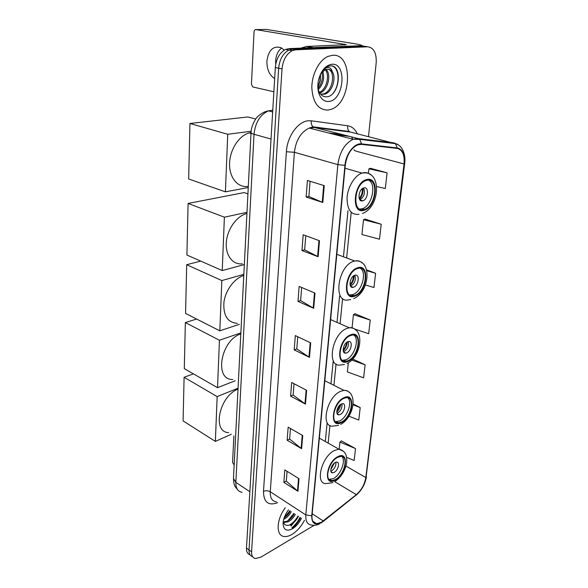 <?xml version="1.0" encoding="UTF-8"?>
<svg xmlns="http://www.w3.org/2000/svg" width="588" height="588" viewBox="0 0 588 588"><rect width="100%" height="100%" fill="white"/><g stroke="black" fill="none" stroke-linecap="round" stroke-linejoin="round"><path stroke-width="0.88" d="M292.111 528.083C295.411 525.378 298.153 521.901 300.343 517.646C298.153 521.901 295.411 525.378 292.111 528.083M290.759 525.356L292.31 523.842L290.759 525.356M366.78 46.65L360.966 45.702L288.987 48.62L285.555 49.451C279.653 52.648 276.242 58.675 275.324 67.547L246.475 548.09C246.343 551.764 247.511 553.97 249.988 554.719M368.507 136.563L376.18 62.96C376.643 52.971 373.792 47.584 367.625 46.79L295.727 49.826L292.302 50.664C286.393 53.883 282.968 59.961 282.019 68.892L251.576 551.816L249.018 549.949C248.878 553.631 250.047 555.844 252.531 556.586C250.047 555.844 248.878 553.631 249.018 549.949L278.661 68.215L249.018 549.949L246.475 548.09M295.727 49.826L292.346 49.223L288.914 50.053C283.012 53.265 279.594 59.315 278.661 68.215C279.594 59.315 283.012 53.265 288.914 50.053L292.346 49.223L364.288 46.246L292.346 49.223L288.987 48.62M291.979 534.418C296.925 531.339 301.093 526.657 304.474 520.365C301.093 526.657 296.925 531.339 291.979 534.418C289.149 536.08 286.576 536.77 284.247 536.499C286.576 536.77 289.149 536.08 291.979 534.418M327.972 110.074L330.963 109.353C351.58 103.37 353.822 53.324 332.617 55.279L328.119 56.352C319.115 60.079 311.691 74.456 311.838 87.95C312.897 102.635 318.277 110.015 327.972 110.074L330.963 109.353C351.58 103.37 353.822 53.324 332.617 55.279L328.119 56.352C319.115 60.079 311.691 74.456 311.838 87.95C312.897 102.635 318.277 110.015 327.972 110.074M321.452 522.247L316.638 523.724C313.242 523.357 311.699 520.645 312.015 515.588L345.274 165.272C346.773 155.056 350.882 148.272 357.592 144.92L361.495 144.361L397.15 148.397C402.471 149.742 404.764 154.931 404.044 163.964L365.817 477.552C364.648 484.387 361.48 490.083 356.328 494.633L321.452 522.247M321.416 522.57L356.335 494.92C361.613 490.26 364.854 484.424 366.052 477.412L404.309 163.912C405.051 154.651 402.699 149.33 397.253 147.948L361.598 143.891C354.535 142.722 345.832 153.835 344.958 165.331L311.743 515.75C311.677 523.482 314.903 525.753 321.416 522.57M298.432 516.389L291.104 526.047M324.245 185.661L307.421 180.457L306.127 197.039L322.797 202.485L324.245 185.661M310.089 181.28L308.884 196.502L322.797 202.485M308.891 196.458L306.127 197.039M319.505 240.749L303.18 234.774L301.953 250.539L318.123 256.736L319.505 240.749M305.775 235.722L304.65 249.856L318.123 256.736M304.657 249.797L301.953 250.539M314.999 293.096L299.152 286.422L297.976 301.423L313.691 308.288L314.999 293.096M301.666 287.481L300.622 300.615L313.691 308.288M300.63 300.549L297.976 301.423M299.02 478.713L284.827 469.922L283.857 482.373L297.94 491.281L299.02 478.713M287.084 471.319L286.305 481.16L297.94 491.281M286.312 481.072L283.857 482.373M302.739 435.539L288.164 427.197L287.142 440.214L301.607 448.703L302.739 435.539M290.479 428.52L289.641 439.089L301.607 448.703M289.649 439.008L287.142 440.214M306.627 390.314L291.655 382.465L290.59 396.106L305.444 404.103L306.627 390.314M294.029 383.714L293.133 395.07L305.444 404.103M293.14 394.996L290.59 396.106M310.714 342.885L295.316 335.594L294.198 349.889L309.464 357.357L310.714 342.885M297.756 336.755L296.786 348.963L309.464 357.357M296.793 348.89L294.198 349.889M285.283 507.731C276.184 519.726 275.765 535.947 284.247 536.499C275.765 535.947 276.184 519.726 285.283 507.731M251.576 551.816C251.444 555.719 252.73 557.953 255.457 558.534L260.984 557.093L314.168 525.305M381.215 224.249L363.509 219.728L361.936 234.531L379.503 239.198L381.215 224.249L365.104 219.067M376.732 186.543L385.309 188.52L387.11 172.835L370.521 168.315M348.346 362.767L347.376 371.932L363.619 377.827L365.111 364.795L352.785 359.003M348.919 416.186L358.776 420.06L360.209 407.58L353.182 403.978M346.67 457.354L354.145 460.507L355.512 448.556L341.43 440.941M365.405 284.974L373.968 287.532L375.6 273.266L366.662 269.892M354.696 329.06L368.676 333.697L370.234 320.07L354.998 313.764M370.234 320.07L353.447 314.661L352.05 327.825M353.447 314.661L355.167 313.669M365.111 364.795L351.764 360.076M360.209 407.58L353.087 404.845M355.512 448.556L339.938 442.11L339.188 449.181M339.938 442.11L341.591 440.816M375.6 273.266L366.868 270.745M363.509 219.728L365.28 219.001M387.11 172.835L368.897 168.844L368.426 173.335M368.897 168.844L370.697 168.264M291.281 511.678C289.458 515.117 287.025 517.624 283.989 519.204L283.703 519.336M290.281 511.016C288.796 513.89 286.753 516.183 284.144 517.903M295.316 514.331C293.478 517.785 291.038 520.307 288.002 521.901L283.431 522.409M294.301 513.669C292.471 517.117 290.031 519.638 286.995 521.225L283.298 521.946M288.539 509.87C285.084 514.463 283.262 519.042 283.056 523.614C283.519 529.913 286.657 531.633 292.457 528.781C296.095 526.517 299.086 523.041 301.423 518.359M283.225 521.607C284.217 525.216 286.613 526.231 290.413 524.65M297.947 516.066C295.764 520.013 292.971 522.997 289.568 525.003M293.912 513.412L287.752 520.828M289.906 510.774L284.166 517.83M298.454 516.404C296.425 520.093 293.809 522.975 290.604 525.033M233.892 435.848L232.569 462.352L234.149 465.093M335.322 479.587C344.392 475.045 349.037 455.693 340.797 456.42L337.674 457.339C328.567 461.646 323.753 481.263 331.882 480.609L335.322 479.587M329.067 479.396L333.521 478.507C340.687 474.891 346.2 460.404 341.871 456.523M238.008 389.175C219.324 395.967 211.746 432.342 228.636 432.606M334.168 472.392C338.203 470.407 340.276 461.793 336.63 462.095L335.197 462.513C331.154 464.454 329.045 473.12 332.676 472.833L334.168 472.392M330.868 471.231L331.647 470.9C334.756 468.592 336.182 465.689 335.924 462.212M334.587 462.903L330.779 469.694M333.874 463.491L330.919 468.768M184.095 377.283L217.163 396.591L215.362 441.412L183.096 420.905L184.095 377.283L193.401 373.85M217.163 396.591L238.052 388.19M231.319 434.26L215.362 441.412M341.407 422.008C351.168 417.767 355.586 396.29 346.288 397.672L343.906 398.348C334.087 402.332 329.523 424.088 338.681 422.787L341.407 422.008M335.439 421.67L339.541 421.001C347.199 417.664 352.837 401.707 347.721 397.745M240.808 333.933C220.618 340.121 213.892 380.392 232.789 379.48M340.224 414.496C344.568 412.651 346.538 403.089 342.422 403.684L341.319 404C336.961 405.793 334.962 415.415 339.048 414.834L340.224 414.496M336.975 413.349L337.608 413.114C341.003 410.689 342.429 407.58 341.893 403.78M340.768 404.309C340.268 407.352 338.931 409.954 336.755 412.115M340.084 404.823L336.777 411.255M185.36 322.569L219.434 340.261L217.523 387.69L184.294 368.632L185.36 322.569L196.605 319.041M219.434 340.261L240.867 332.889M235.126 380.774L217.523 387.69M347.875 360.738C358.43 356.916 362.473 332.904 352.058 335.116L350.544 335.542C339.908 339.085 335.733 363.399 345.987 361.275L347.875 360.738M342.304 360.297L345.942 359.819C354.16 356.865 359.885 339.122 353.866 335.123M243.785 275.463C234.45 278.205 225.38 290.428 223.903 302.475C223.183 315.668 227.674 322.614 237.361 323.319M346.663 352.896C351.367 351.234 353.168 340.548 348.552 341.51L347.831 341.716C343.12 343.319 341.29 354.064 345.869 353.116L346.663 352.896M343.524 351.778L343.951 351.631C347.662 349.088 349.074 345.744 348.199 341.591M347.251 342.003C346.979 345.421 345.634 348.346 343.216 350.786M346.567 342.473C346.31 345.376 345.163 347.868 343.135 349.956M186.69 264.71L221.838 280.564L219.816 330.838L185.565 313.426L186.69 264.71L200.743 261.116M221.838 280.564L243.836 274.368M239.375 324.304L219.816 330.838M354.777 295.433C366.199 292.148 369.742 265.151 358.151 268.385L357.622 268.525C346.082 271.502 342.451 298.829 353.844 295.69L354.777 295.433M349.72 294.919L352.763 294.61C361.62 292.133 367.382 272.237 360.312 268.26M246.931 213.488C236.957 215.737 227.343 228.989 226.329 242.124C225.189 255.28 232.708 265.026 242.337 263.828M353.535 287.216C358.629 285.805 360.201 273.788 355.071 275.206L354.784 275.28C349.669 276.632 348.081 288.715 353.168 287.319L353.535 287.216M350.551 286.143L350.713 286.091C354.762 283.431 356.152 279.815 354.88 275.25M352.388 287.003L351.991 287.304M354.072 275.596C354.086 279.359 352.793 282.615 350.198 285.349M353.381 276.051C353.388 279.329 352.263 282.159 350.014 284.548M188.101 203.441L224.388 217.192L222.242 270.568L186.911 255.038L188.101 203.441L244.138 192.577L247.923 193.886M224.388 217.192L246.989 212.319M244.189 264.615L222.242 270.568M363.854 209.549L364.215 209.453C376.158 206.631 379.113 177.245 366.941 180.318L366.133 180.538C353.947 183.882 351.844 213.363 363.854 209.549M359.621 209.027L362.09 208.777C371.712 206.586 377.011 183.941 368.661 180.2M251.047 132.528L249.239 132.91C238.801 135.622 229.585 150.183 229.563 164.177C229.416 178.208 238.214 188.145 248.312 186.33M362.568 200.846L362.789 200.787C368.125 199.479 369.323 186.425 363.928 187.881L363.627 187.962C358.239 189.373 357.21 202.441 362.568 200.846M359.871 199.846C364.2 196.84 365.435 192.886 363.59 187.969M362.928 188.263C363.362 192.416 362.215 196.076 359.488 199.244M362.223 188.741C362.627 192.416 361.613 195.657 359.18 198.457M189.939 123.487L227.732 134.277L225.41 191.85L188.66 178.972L189.939 123.487L247.842 116.961L255.751 119.019M227.732 134.277L251.142 131.264M248.246 187.528L225.41 191.85M275.721 64.283L275.662 60.652C276.125 54.882 278.117 50.671 281.645 48.003M284.261 50.134L281.115 47.716C273.273 45.489 268.532 49.958 266.893 61.115C266.805 69.406 269.4 75.22 274.669 78.557M362.443 45.945L362.443 45.938C362.186 45.276 359.687 44.548 354.939 43.769L266.305 29.415L255.839 29.606L346.42 44.695L306.598 46.452L313.433 47.628M255.839 29.606C254.817 29.591 254.222 30.348 254.045 31.862L251.436 84.231L252.708 86.936L273.876 91.757M300.799 48.142L306.598 46.452M317.851 87.252L319.938 80.96L320.467 74.184M320.526 73.97L320.217 81.004L317.851 87.399M322.445 70.678L322.643 71.097M322.738 71.332C324.76 78.042 323.209 84.224 318.086 89.891M321.856 72.221C323.157 78.035 321.849 83.474 317.924 88.523M325.943 69.465C331.698 73.823 328.141 90.64 319.769 93.007M325.179 69.737C329.978 74.507 326.921 89.229 319.394 92.367M319.122 94.095C321.217 99.276 324.407 101.731 328.699 101.459C343.929 100.805 347.486 62.659 331.86 64.246C325.23 65.422 320.717 70.986 318.329 80.96C317.469 85.819 317.733 90.192 319.122 94.095L318.556 90.493C320.188 94.646 322.709 96.763 326.134 96.836C339.364 96.961 343.054 65.827 331.029 65.805L327.817 66.429L322.65 70.589C324.649 68.208 326.693 67.201 328.773 67.561C330.529 67.958 331.735 69.406 332.367 71.89C330.971 70.031 329.251 69.141 327.207 69.237L325.282 69.693L320.688 73.728M332.367 71.89C336.483 77.667 332.367 92.096 324.811 94.153L320.658 94.212M328.126 69.252C335.792 71.016 333.087 91.302 323.525 93.874L320.651 94.198M332.587 66.143C339.607 68.671 339.974 84.79 333.183 93.176M272.766 110.191L268.473 110.867C260.116 114.66 255.302 122.473 254.023 134.307L235.854 482.366C235.751 488.26 237.846 491.583 242.138 492.332M249.856 491.693L235.854 482.366L233.473 478.434M275.324 67.547L282.019 68.892M237.603 489.686C233.818 485.357 234.921 485.688 233.98 483.63L233.458 478.661L251.039 132.616C251.105 133.197 252.098 133.755 254.023 134.307L271.039 139.025M277.632 502.696C268.363 506.04 263.644 502.27 263.49 491.392L286.385 151.748L294.404 152.277L270.267 491.752C270.046 497.889 272.09 501.263 276.397 501.88M286.385 151.748C287.15 136.695 297.734 121.701 308.031 120.797L311.331 120.812L347.765 125.781C351.911 126.457 355.079 129.11 357.261 133.763M361.598 143.891L359.68 139.356L358.18 138.577L314.323 127.456L309.281 128.066C300.909 131.984 295.948 140.054 294.404 152.277L337.865 164.633C339.702 151.924 344.803 143.465 353.175 139.275L358.18 138.577L393.909 142.884L398.15 144.832M321.224 522.938L323.312 521.247M404.669 163.574L366.052 477.412M404.309 163.912L404.676 163.501C406.212 152.682 400.773 144.464 395.386 143.634L350.698 132.124L314.323 127.456L313.059 126.824C311.508 125.413 310.934 123.414 311.331 120.812M397.253 147.948L395.386 143.634L359.68 139.356L353.175 139.275L309.281 128.066L313.059 126.824L349.448 131.514C347.92 130.168 347.354 128.257 347.765 125.781M323.238 521.446L356.335 494.92M344.958 165.331L337.865 164.633L305.811 514.926L311.743 515.75M319.629 523.842C316.822 525.216 314.154 525.621 311.603 525.062C307.377 524.584 305.451 521.203 305.811 514.926L270.267 491.752C268.04 490.539 265.776 490.421 263.49 491.392M367.625 46.79L364.288 46.246M352.55 132.587L353.403 132.8M404.044 163.964L357.276 151.513C355.145 150.932 354.042 150.33 353.976 149.719M349.412 136.35L334.682 134.549M323.297 520.961L312.184 513.772M356.328 494.633L334.77 481.697M365.817 477.552L345.95 466.064M328.163 443.117L329.927 425.44M333.933 385.324L336.064 364.001M340.084 323.753L342.606 298.491M346.648 257.97L351.205 212.312M344.899 131.381L344.752 130.903M310.207 342.65L308.972 357.078M306.142 390.057L304.959 403.802M302.261 435.267L301.137 448.379M298.557 478.426L297.484 490.943M314.477 292.875L313.184 308.031M318.968 240.558L317.601 256.5M323.694 185.485L322.253 202.287M291.942 527.745C295.183 525.047 297.873 521.615 300.027 517.433M292.229 528.325C295.558 525.576 298.329 522.063 300.541 517.771M337.74 456.714C325.796 462.565 323.349 487.511 335.263 480.198C346.817 474.295 349.566 450.004 337.74 456.714M332.984 482.63L326.237 483.564C314.661 484.431 321.518 456.457 334.528 450.452L338.894 449.188L343.451 451.261M343.973 397.686C331.75 402.831 329.14 429.38 341.341 422.654C353.168 417.421 356.078 391.615 343.973 397.686M338.578 425.389L333.168 426.087C320.129 427.873 326.619 396.849 340.65 391.314L343.951 390.388C346.192 390.204 348 390.917 349.375 392.519M350.617 334.829C338.093 339.166 335.307 367.485 347.809 361.429C359.907 356.96 363.009 329.5 350.617 334.829M344.465 364.501L340.65 364.957C326.053 367.912 331.977 333.264 347.177 328.347L349.221 327.781C351.815 327.398 353.939 328.104 355.593 329.905M357.702 267.768C344.862 271.171 341.893 301.438 354.704 296.168C367.088 292.567 370.396 263.292 357.702 267.768M350.698 299.586L348.721 299.814C332.507 304.216 337.63 265.269 354.13 261.175L354.762 261.006C357.695 260.352 360.143 261.021 362.112 262.99M367.022 179.494C353.792 181.56 350.551 214.495 363.766 210.35C376.518 207.998 380.113 176.246 367.022 179.494M358.989 214.297C351.087 215.171 347.104 209.673 347.045 197.818C347.706 186.969 354.718 175.437 362.01 173.1L363.288 172.762C366.067 172.247 368.47 172.916 370.506 174.754M344.597 44.159L344.524 44.975M312.889 47.65L306.26 46.503M285.555 49.451L292.302 50.664M251.039 132.616C251.01 125.707 256.456 117.438 256.853 117.607C257.022 116.953 262.932 111.433 268.473 110.867L272.663 111.904M316.638 523.724L312.809 521.218M356.232 495.17C361.863 490.091 365.258 483.917 366.42 476.662M325.311 441.5L327.149 422.801M330.978 383.832L333.183 361.363M337.012 322.4L339.599 296.036M343.458 256.78L347.986 210.702M352.903 139.385L351.595 136.908M343.208 134.777L328.449 132.962M283.328 522.056L284.129 522.592M319.365 438.141L338.894 449.188C341.694 449.724 343.826 451.158 345.296 453.48C346.097 454.193 347.442 459.889 346.31 464.652C344.421 471.973 340.562 477.654 334.741 481.712M330.081 479.529L331.882 480.609M331.132 471.921L332.676 472.833M324.819 380.723L343.951 390.388C358.21 390.77 354.66 416.723 340.709 424.418M336.806 421.78L338.681 422.787M337.211 413.856L339.048 414.834M330.618 319.578L349.221 327.781C365.008 327.024 362.215 355.99 347.03 363.502M344.046 360.348L345.987 361.275M343.701 352.102L345.869 353.116M336.821 254.303L354.762 261.006C372.175 258.83 370.315 291.405 353.719 298.638M351.83 294.867L353.844 295.69M350.661 286.319L353.168 287.319M362.421 213.451C380.061 207.226 381.884 171.196 363.751 172.923L362.01 173.1L344.987 168.234M362.09 208.777L364.215 209.453M249.239 132.91L251.002 133.403M359.9 199.883L362.789 200.787M323.525 93.874L324.811 94.153"/></g></svg>
